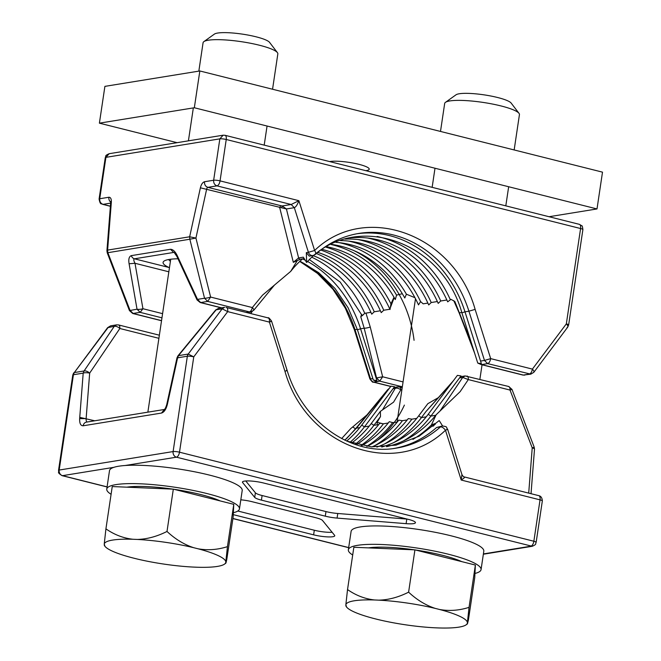 <?xml version="1.0" encoding="UTF-8"?>
<svg xmlns="http://www.w3.org/2000/svg" width="661" height="661" viewBox="0 0 661 661"><rect width="100%" height="100%" fill="white"/><g stroke="black" fill="none" stroke-linecap="round" stroke-linejoin="round"><path stroke-width="0.99" d="M225.004 135.29A4.726 2.256 104.1 0 1 225.021 135.29L579.367 224.343A4.726 2.256 104.1 0 1 579.4 224.352A4.726 2.256 104.1 0 1 580.589 228.532L226.236 139.488L220.055 180.874L298.888 200.688C297.425 204.703 295.905 207.033 294.319 207.678L286.411 208.959L298.607 257.93L303.308 257.162L306.638 262.475C352.66 210.661 441.589 239.505 461.882 312.818L464.997 311.835L481.373 363.666L479.729 363.93L477.763 363.096L481.373 363.666M299.995 261.202L318.718 272.704L335.02 288.493L348.14 307.819L357.452 329.765L360.567 328.781L376.944 380.612L375.299 380.876L373.333 380.042L376.944 380.612M402.334 386.809L379.711 381.124L376.563 377.943L364.178 328.195L360.766 316.776L361.633 314.33M403.061 381.909L382.653 376.787L370.259 327.03A4.726 0.892 166 0 1 364.178 328.195L360.567 328.781A113.386 97.605 80.8 0 0 307.605 261.492M305.225 260.219A113.386 97.605 80.8 0 0 302.548 258.881A110.552 95.159 -99.2 0 0 290.7 271.382L262.516 295.161L252.328 307.555C253.94 309.356 254.237 310.331 253.221 310.472M309.488 259.657L340.258 282.156L362.245 315.71L364.765 313.314L370.912 312.322M364.765 313.314A113.386 97.605 80.8 0 0 312.033 257.336M313.744 255.873A110.552 95.159 -99.2 0 1 371.738 314.173L374.258 311.777A113.386 97.605 80.8 0 0 316.578 253.593M374.258 311.777L380.406 310.777M318.065 252.477A110.552 95.159 -99.2 0 1 381.232 312.628L383.752 310.232A113.386 97.605 80.8 0 0 321.254 250.23M390.271 307.968L394.196 297.59M383.752 310.232L389.899 309.241M393.997 297.252L390.948 303.845A113.386 97.605 80.8 0 0 326.088 247.214M326.881 246.76A110.552 95.159 -99.2 0 1 395.295 299.54L396.55 295.12L402.318 293.715M396.55 295.12A113.386 97.605 80.8 0 0 331.128 244.512M331.368 244.388A110.552 95.159 -99.2 0 1 404.788 297.995L406.399 294.203A113.386 97.605 80.8 0 0 339.143 242.637M406.399 294.203L414.943 297.69M335.912 242.331A110.552 95.159 -99.2 0 1 418.504 304.886L420.578 301.581L423.18 303.837L427.874 303.077M420.578 301.581A113.386 97.605 80.8 0 0 348.636 241.091M340.498 240.571A110.552 95.159 -99.2 0 1 428.7 304.928L431.22 302.531A113.386 97.605 80.8 0 0 358.13 239.555M431.22 302.531L437.367 301.532M345.125 239.1A110.552 95.159 -99.2 0 1 438.193 303.382L440.713 300.995L446.861 299.995M440.713 300.995A113.386 97.605 80.8 0 0 367.623 238.01M349.809 237.91A110.552 95.159 -99.2 0 1 447.687 301.846L450.967 299.326L454.851 301.507L471.483 343.216M450.207 299.45A113.386 97.605 80.8 0 0 377.117 236.473M480.555 361.071L484.48 360.435L468.922 311.199L464.997 311.835A113.386 97.605 80.8 0 0 356.866 233.771M358.303 233.515L358.824 233.432A113.386 97.605 80.8 0 1 468.922 311.199L475.127 309.389C454.165 234.316 365.153 201.646 314.619 250.486L298.888 200.688L291.179 204.505L294.319 207.678L308.414 252.287L314.619 250.494C316.057 252.808 316.123 254.196 314.834 254.659M480.15 363.864L481.621 364.583L487.628 363.608L484.48 360.435L490.685 358.626L532.402 369.111C534.171 371.061 534.427 372.25 533.171 372.672M567.105 327.435C568.361 327.013 568.105 325.823 566.337 323.873A4.726 0.835 8.5 0 1 568.642 324.956L582.886 229.623A4.726 0.835 8.5 0 0 580.589 228.532L566.337 323.873L532.402 369.111C531.841 371.928 530.824 373.589 529.337 374.093L523.33 375.068L530.783 374.159L487.628 363.608C489.107 363.104 490.132 361.443 490.685 358.626L475.127 309.389M299.929 261.26A113.386 97.605 80.8 0 1 354.998 329.682L354.329 329.682L369.887 378.918L370.557 378.918L354.998 329.682L357.304 329.31M390.775 386.388L373.705 382.099A4.726 2.256 104.1 0 1 373.234 382.083L390.709 386.47M246.983 312.579L250.833 311.959L249.387 311.893A4.726 2.256 104.1 0 0 252.328 307.555L210.619 297.07L195.929 238.059L189.839 239.224L189.649 236.787L200.39 187.807C201.291 184.32 202.663 182.296 204.513 181.734L213.652 180.246A4.726 0.835 8.5 0 1 220.055 180.874A4.726 2.256 -75.9 0 1 216.99 185.865L291.179 204.505L282.181 205.959L280.834 205.687L279.653 207.422L293.327 262.326L300.441 259.219L304.217 258.608M161.532 320.734L132.696 313.488L129.44 310.596L107.231 252.808L106.925 250.742A4.726 1.396 4.5 0 1 107.611 250.098L107.809 252.535L130.019 310.323L133.158 313.504L161.548 320.635M246.264 312.397L249.387 311.893L207.678 301.408L204.538 298.235L189.839 239.224L107.231 252.808M174.198 252.485L176.917 256.485A4.726 0.636 -24.9 0 1 177.379 255.923L197.523 299.375L200.663 302.548L207.678 301.408L210.619 297.07A4.726 0.892 166 0 1 204.538 298.235L197.523 299.375L197.069 299.937L200.2 302.531A4.726 2.256 -75.9 0 0 200.663 302.548L221.642 307.819M161.962 317.842L140.173 312.364L137.025 309.191L129.093 263.756C128.341 259.211 129.077 256.501 131.308 255.633L170.497 249.271C173.025 249.371 175.322 251.585 177.379 255.923M306.332 252.626L309.249 256.137L313 255.534A4.726 4.065 80.8 0 1 308.414 252.287L306.332 252.626L306.638 262.475M461.882 312.818L477.763 363.096M297.045 260.988L290.7 271.382M248.528 312.967L249.073 312.24M250.709 313.521L252.221 311.505M322.444 249.445A110.552 95.159 -99.2 0 1 390.023 309.505L390.948 303.845M357.452 329.765L373.333 380.042M169.456 267.73L168.952 267.474A44.882 7.949 8.5 0 1 164.019 261.112A44.882 7.949 8.5 0 1 177.983 258.781M168.844 271.795L135.001 263.285C133.613 260.649 133.431 259.153 134.447 258.806L173.636 252.444L170.497 249.271M170.422 261.244A40.156 7.114 8.5 0 1 168.671 259.533M131.308 255.633A4.726 4.065 -99.2 0 0 134.447 258.806L168.952 267.474A44.882 7.949 -171.5 0 0 169.456 267.705M129.44 310.596L137.025 309.191A4.726 1.413 170.1 0 0 142.933 308.72L135.001 263.285L129.093 263.756M204.513 181.734C204.332 184.584 205.447 186.46 207.851 187.344A1.892 0.901 -75.9 0 0 206.67 189.079L195.929 238.059L189.649 236.787L107.611 250.098L111.337 202.258C111.461 198.895 110.635 197.226 108.875 197.251L99.728 198.738L105.917 157.351L219.84 138.86L213.652 180.246C213.478 183.105 214.585 184.973 216.99 185.865L207.851 187.344L280.834 205.687M281.793 207.463L282.181 205.959L286.411 208.959L200.39 187.807M300.441 259.219A1.892 1.628 80.8 0 1 298.607 257.93L293.327 262.326M372.862 378.546L370.557 378.918A4.726 4.065 -99.2 0 0 373.705 382.099L379.711 381.124L382.653 376.787L376.126 378.018M360.757 316.784L364.203 313.851M453.537 300.59L454.644 301.515M346.678 441.027A110.552 95.159 -99.2 0 0 361.732 425.097L390.948 386.156L394.559 386.726L364.434 426.874L369.259 426.089M377.125 422.296L380.496 416.587L373.928 425.329L377.249 424.792L377.125 422.296L382.422 423.635M453.306 380.835L425.94 411.572L421.404 417.628L426.221 416.843M381.736 447.026A110.552 95.159 -99.2 0 0 428.188 414.315L457.404 375.374L461.014 375.944L430.898 416.083L435.715 415.306M240.811 499.815A14.17 2.512 8.5 0 1 251.924 501.666L315.793 517.72A14.17 2.512 8.5 0 1 322.502 520.455L334.565 535.27A14.17 2.512 8.5 0 1 334.755 535.782A14.17 2.512 8.5 0 1 313.611 534.84L233.25 514.646M325.972 511.581L262.103 495.527L261.417 500.129L325.286 516.175A14.17 2.512 8.5 0 0 337.085 518.092L406.11 523.661L406.796 519.059L337.771 513.49A14.17 2.512 8.5 0 1 325.972 511.581L325.286 516.175M261.417 500.129A14.17 2.512 8.5 0 1 254.708 497.386L255.394 492.792L245.768 480.977M242.785 481.629L242.637 482.58L254.708 497.386M242.637 482.58A14.17 2.512 8.5 0 1 242.455 482.067A14.17 2.512 8.5 0 1 263.59 483.009L408.548 519.43A14.17 2.512 8.5 0 1 415.447 522.686A14.17 2.512 8.5 0 1 406.11 523.661M164.746 409.423L164.259 409.58C165.052 409.101 165.894 407.366 166.787 404.392L167.365 404.392C166.085 409.374 164.118 412.266 161.482 413.067L83.17 425.783C80.65 425.816 79.477 423.428 79.651 418.628L83.195 373.135L84.079 370.97L114.262 326.344L116.642 324.857L118.55 324.939A4.726 2.256 -75.9 0 1 119.848 328.5A4.726 2.33 -145.9 0 0 114.262 326.344L107.619 327.658L74.313 372.556L108.255 327.319L110.635 325.832L116.642 324.857M389.065 388.668L356.419 428.171L344.835 440.16M350.066 442.3A113.386 97.605 80.8 0 0 364.434 426.874L361.732 425.097M355.568 444.01A113.386 97.605 80.8 0 0 373.928 425.329L371.226 423.561A110.552 95.159 -99.2 0 1 351.834 442.895M377.249 424.792L378.753 424.544M361.113 445.349A113.386 97.605 80.8 0 0 383.421 423.792L388.247 423.007M366.748 446.324A113.386 97.605 80.8 0 0 392.651 422.602L397.17 422.172M374.936 445.564A113.386 97.605 80.8 0 0 402.417 420.71L407.234 419.925M384.429 444.027A113.386 97.605 80.8 0 0 411.91 419.165L416.438 418.43M393.923 442.482A113.386 97.605 80.8 0 0 421.404 417.628L418.694 415.852A110.552 95.159 -99.2 0 1 376.877 447.092M403.417 440.945A113.386 97.605 80.8 0 0 430.898 416.083L428.188 414.315M412.91 439.4A113.386 97.605 80.8 0 0 430.98 425.378L432.079 426.254L433.451 426.031M394.559 448.373A113.386 97.605 80.8 0 0 436.582 427.493L440.507 426.857C442.102 426.841 443.754 427.973 445.473 430.245C394.939 479.085 305.927 446.423 284.965 371.342L269.407 322.105L227.69 311.62L222.179 308.836L188.236 354.065L193.756 356.857A4.726 0.835 -171.5 0 0 187.352 356.229L173.108 451.57A4.726 4.065 80.8 0 0 176.446 457.181A4.726 2.256 -75.9 0 0 179.503 452.198A4.726 0.835 -171.5 0 0 173.108 451.57L59.184 470.054L73.429 374.721L72.784 375.027L58.532 470.368L59.184 470.054A4.726 4.065 80.8 0 0 62.522 475.664A4.726 2.256 104.1 0 1 62.06 475.647L107.074 486.959M270.861 321.064C272.076 320.916 271.588 321.263 269.407 322.105C269.68 319.337 269.118 317.933 267.722 317.891M73.429 374.721L74.313 372.556L84.079 370.97A4.726 2.33 -145.9 0 1 89.665 373.126A4.726 1.396 -175.5 0 0 83.195 373.135L73.429 374.721M483.406 553.918L530.791 546.226A4.726 2.256 -75.9 0 0 533.857 541.243L179.503 452.198L193.756 356.857L227.69 311.62C227.971 308.852 227.409 307.448 226.004 307.406L268.184 317.908C268.374 317.239 269.49 318.296 271.539 321.064L287.097 370.3C302.498 421.958 351.792 456.454 396.542 448.075A113.386 97.605 80.8 0 0 440.515 426.857A4.726 4.065 80.8 0 1 442.333 425.973C448.439 426.799 445.754 427.287 447.604 429.204L461.923 474.532L461.204 480.043C464.303 477.986 465.294 476.969 464.171 477.002M224.55 307.348L218.56 308.323L216.172 309.811L178.47 355.651L177.586 357.816L187.352 356.229A4.726 4.065 80.8 0 1 188.236 354.065L178.47 355.651A4.726 1.347 39.4 0 0 177.966 355.825L215.668 309.984A4.726 1.347 39.4 0 1 216.172 309.811L222.179 308.836L224.558 307.348M431.443 424.866L436.161 414.744L460.155 391.643L468.31 379.579L462.717 377.431L465.104 375.944L460.453 376.696M382.545 409.853L395.212 388.379L397.6 386.892L399.508 386.974A4.726 2.256 -75.9 0 1 400.822 389.866A4.726 2.818 -149.5 0 0 395.212 388.379L393.055 388.734M442.573 425.932L439.21 420.57L419.157 436.177L396.046 445.134L371.432 446.836L346.959 441.16M442.341 425.973L436.582 427.493M436.161 414.744A110.552 95.159 -99.2 0 1 386.553 446.679M437.937 397.881L427.832 403.681L418.694 415.852M411.91 419.165L408.283 418.595A110.552 95.159 -99.2 0 1 371.969 446.877M402.417 420.71L398.79 420.14A110.552 95.159 -99.2 0 1 367.012 446.357M392.651 422.602L389.296 421.677A110.552 95.159 -99.2 0 1 362.005 445.531M383.421 423.792L379.802 423.222A110.552 95.159 -99.2 0 1 356.948 444.382M401.838 390.122L400.822 389.866L393.576 402.152L380.364 411.382L371.226 423.561M380.364 411.382L380.496 416.587M341.663 438.557L350.718 428.609L366.938 414.934M348.934 436.078L346.306 438.921M344.712 440.102L345.934 439.011M433.889 425.643L434.864 423.585L431.418 425.006M237.811 511.019L314.305 530.238L313.611 534.84M332.128 532.27A14.17 2.512 8.5 0 1 314.305 530.238M262.103 495.527A14.17 2.512 8.5 0 1 255.394 492.792M348.578 436.442L355.907 428.345L387.693 389.693L388.453 389.478M461.923 474.532C462.865 476.25 463.733 477.068 464.534 476.986L538.814 495.659A4.726 2.256 104.1 0 1 540.037 499.856L461.204 480.043L445.473 430.253M467.013 376.018A4.726 2.256 -75.9 0 1 468.31 379.579L510.019 390.064L532.229 447.852A4.726 1.396 4.5 0 1 534.493 449.24L534.195 447.183L511.986 389.395L508.722 386.503L465.104 375.944M528.709 493.114L532.229 447.852L533.617 447.456M508.259 386.487C509.524 386.47 510.11 387.66 510.019 390.064L511.986 389.395M446.927 429.204C448.141 429.055 447.654 429.402 445.473 430.245M94.746 420.784L79.75 417.364M177.966 355.825L176.999 357.816L177.586 357.816L167.365 404.392M86.161 418.62L79.651 418.611M164.349 409.514L161.482 413.067M433.823 425.701L432.856 425.858A1.892 1.628 80.8 0 0 432.079 426.254M549.051 216.725L597.007 208.942L602.502 172.149L199.837 70.967L194.334 107.751L99.398 123.161L177.082 142.677M99.398 123.161L104.901 86.368L199.837 70.967M597.007 208.942L194.334 107.751M329.616 161.581A21.259 3.768 8.5 0 1 330.079 161.499A21.259 3.768 8.5 0 1 354.007 163.234A21.259 3.768 8.5 0 1 369.226 169.191A21.259 3.768 8.5 0 1 366.318 170.604A21.259 3.768 8.5 0 1 365.822 170.678M233.35 512.738A67.083 11.881 -171.5 0 0 239.456 508.904L242.207 490.503A67.083 11.881 -171.5 0 0 177.611 468.839A67.083 11.881 -171.5 0 0 109.503 470.673L106.76 489.066A67.083 11.881 -171.5 0 0 111.089 494.296M239.456 508.904A67.083 11.881 -171.5 0 0 174.859 487.231A67.083 11.881 -171.5 0 0 106.76 489.066M474.953 573.451A67.083 11.881 -171.5 0 0 481.059 569.617L483.802 551.216A67.083 11.881 -171.5 0 0 419.214 529.552A67.083 11.881 -171.5 0 0 351.107 531.386L348.355 549.778A67.083 11.881 -171.5 0 0 352.693 555.009M481.059 569.617A67.083 11.881 -171.5 0 0 416.463 547.952A67.083 11.881 -171.5 0 0 348.355 549.778M233.771 504.335L173.322 489.14L112.246 486.554L105.925 528.858C114.312 534.699 123.301 538.17 132.902 539.26A61.473 10.882 -171.5 0 0 104.256 543.904L104.909 546.25A61.473 10.882 -171.5 0 0 131.977 557.71L136.306 558.801A61.473 10.882 -171.5 0 0 192.715 567.047L197.094 567.237A61.473 10.882 -171.5 0 0 224.509 564.122A61.473 10.882 -171.5 0 0 225.732 562.585L227.45 546.639L233.771 504.335L233.143 516.935L226.814 559.239C226.095 562.792 225.74 563.907 225.732 562.585L225.822 563.189L224.509 564.122M126.862 487.174A54.805 9.708 8.5 0 1 172.686 489.115M173.95 489.297A54.805 9.708 8.5 0 1 220.13 500.906M198.837 71.124L203.076 42.734A37.793 6.693 8.5 0 1 203.869 41.635A37.793 6.693 8.5 0 1 208.248 40.222A37.793 6.693 8.5 0 1 247.487 42.692A37.793 6.693 8.5 0 1 277.405 52.624A37.793 6.693 8.5 0 1 277.835 53.905L272.555 89.235M203.869 41.635L214.387 34.108A28.349 5.024 8.5 0 1 217.676 33.05A28.349 5.024 8.5 0 1 247.107 34.901A28.349 5.024 8.5 0 1 269.548 42.354L277.405 52.624M225.781 561.685A61.473 10.882 -171.5 0 0 198.019 548.787L193.69 547.696A61.473 10.882 -171.5 0 0 137.273 539.442L132.902 539.26M137.273 539.442C147.081 539.178 156.988 536.509 167.002 531.452L173.322 489.14M104.256 543.904L105.925 528.858M193.69 547.696C184.188 544.598 175.289 539.186 167.002 531.452M198.019 548.787C207.719 550.514 217.535 549.803 227.45 546.639M104.215 544.813A61.473 10.882 -171.5 0 0 104.909 546.25M475.375 565.048L414.926 549.853L353.85 547.267L347.529 589.571C355.907 595.412 364.905 598.883 374.506 599.973A61.473 10.882 -171.5 0 0 345.86 604.625L346.504 606.963A61.473 10.882 -171.5 0 0 373.581 618.423L377.91 619.514A61.473 10.882 -171.5 0 0 434.318 627.768L438.689 627.95A61.473 10.882 -171.5 0 0 466.112 624.835A61.473 10.882 -171.5 0 0 467.335 623.298L469.046 607.352L475.375 565.048L474.738 577.648L468.418 619.952L467.418 623.901L466.112 624.835M368.466 547.886A54.805 9.708 8.5 0 1 414.29 549.828M415.546 550.01A54.805 9.708 8.5 0 1 461.733 561.619M440.499 131.44L444.679 103.447A37.793 6.693 8.5 0 1 445.464 102.348A37.793 6.693 8.5 0 1 449.844 100.935A37.793 6.693 8.5 0 1 489.09 103.405A37.793 6.693 8.5 0 1 519.009 113.337A37.793 6.693 8.5 0 1 519.439 114.617L514.159 149.956M445.464 102.348L455.991 94.82A28.349 5.024 8.5 0 1 459.271 93.763A28.349 5.024 8.5 0 1 488.702 95.614A28.349 5.024 8.5 0 1 511.143 103.066L519.009 113.337M467.385 622.398A61.473 10.882 -171.5 0 0 439.615 609.5L435.285 608.409A61.473 10.882 -171.5 0 0 378.877 600.155L374.506 599.973M378.877 600.155C388.685 599.891 398.591 597.222 408.605 592.165L414.926 549.853M345.86 604.625L347.529 589.571M435.285 608.409C425.783 605.319 416.893 599.899 408.605 592.165M439.615 609.5C449.323 611.227 459.131 610.516 469.046 607.352M345.81 605.526A61.473 10.882 -171.5 0 0 346.504 606.963M353.817 250.56A109.131 93.945 -99.2 0 1 414.067 340.324M404.392 405.102A109.131 93.945 -99.2 0 1 377.605 440.193M132.696 313.488L140.173 312.364L142.933 308.72L162.589 313.653M394.675 387.371L394.171 387.239M481.621 364.583L523.33 375.068A4.726 2.256 -75.9 0 1 522.868 375.051L481.158 364.566A4.726 2.256 -75.9 0 0 481.621 364.583M474.639 353.214L459.172 312.959L461.733 312.364M358.824 233.432A113.386 97.605 80.8 0 0 358.799 233.432A113.386 97.605 80.8 0 0 353.643 234.44M223.112 135.208L225.021 135.29A4.726 2.256 104.1 0 1 226.236 139.488A4.726 0.835 8.5 0 0 219.84 138.86L223.112 135.208L109.189 153.699L105.917 157.351A4.726 0.835 -171.5 0 0 105.273 157.665L99.084 199.052C100.455 206.042 101.695 203.018 102.604 204.332L110.387 206.29M110.395 206.191L103.066 204.348C100.662 203.464 99.547 201.588 99.728 198.738A4.726 0.835 -171.5 0 0 99.084 199.052M370.259 327.03L365.946 313.124M102.604 204.332A4.726 2.256 104.1 0 0 103.066 204.348L110.635 203.117M110.66 202.076A4.726 4.065 -99.2 0 1 108.875 197.251M111.238 202.307L110.577 201.514L110.651 202.91L111.337 202.258M533.857 541.243L540.037 499.856A4.726 0.835 -171.5 0 1 542.334 500.939L536.154 542.326A4.726 0.835 -171.5 0 0 533.857 541.243M355.907 428.345A4.726 1.347 39.4 0 1 356.419 428.171L359.766 427.626M451.546 383.173L425.94 411.572M439.879 411.2L462.717 377.431L459.511 377.952M348.686 547.581L232.903 518.48M107.09 486.868L62.522 475.664L113.849 467.335M125.119 465.509L176.446 457.181L532.237 546.292C537.418 544.02 535.005 543.821 536.154 542.326M393.526 448.505A113.386 97.605 80.8 0 0 396.517 448.075A113.386 97.605 80.8 0 0 396.542 448.067M286.42 370.3C287.634 370.152 287.147 370.499 284.965 371.342M352.718 426.956L355.626 428.857M87.078 422.024A4.726 2.256 104.1 0 1 86.128 418.611L89.665 373.126L119.848 328.5L158.904 338.316M435.202 424.469L434.864 423.585M337.771 513.49L337.085 518.092M86.467 422.123L86.442 422.131A4.726 4.065 80.8 0 0 83.17 425.783M313 255.543L315.388 254.402C328.203 243.108 342.679 236.117 358.807 233.432M568.642 324.956L567.741 327.096L533.807 372.333L530.783 374.159M354.329 329.682L345.364 308.257L332.896 289.204L317.462 273.381L299.755 261.425M369.887 378.918C371.928 381.694 373.044 382.744 373.234 382.083M105.273 157.665C106.446 156.153 103.959 155.996 109.181 153.699M106.925 250.742L110.651 202.91M250.833 311.959L253.725 310.29L274.48 285.056M221.402 307.861L200.2 302.531M197.069 299.937L176.925 256.485M479.655 363.897L481.158 364.566M453.909 301.011L459.172 312.959M524.776 375.134L522.868 375.051M579.4 224.352L581.705 225.74C582.151 225.459 582.548 226.756 582.886 229.623M396.038 448.15L396.517 448.075M232.895 518.579L348.669 547.68M73.677 372.895L72.784 375.027M62.06 475.647C56.557 472.103 59.325 472.615 58.532 470.368M107.619 327.658L110.643 325.832M532.237 546.292L483.356 554.224M393.989 387.478L397.6 386.892M387.693 389.693L389.197 388.486M531.031 493.701L534.493 449.24M538.814 495.659C540.962 496.114 542.136 497.873 542.334 500.939M402.202 387.652L399.508 386.974M159.367 335.193L118.55 324.939M218.56 308.323L215.668 309.984M166.779 404.392L176.999 357.816M86.442 422.131L164.382 409.481M147.866 412.158L170.72 259.228M188.418 140.843L193.334 107.917M264.202 145.139L267.061 126.028M397.046 422.197L415.496 298.722M432.145 187.344L434.996 168.233M479.886 379.257L482.051 364.798M505.805 205.852L508.664 186.741"/></g></svg>
